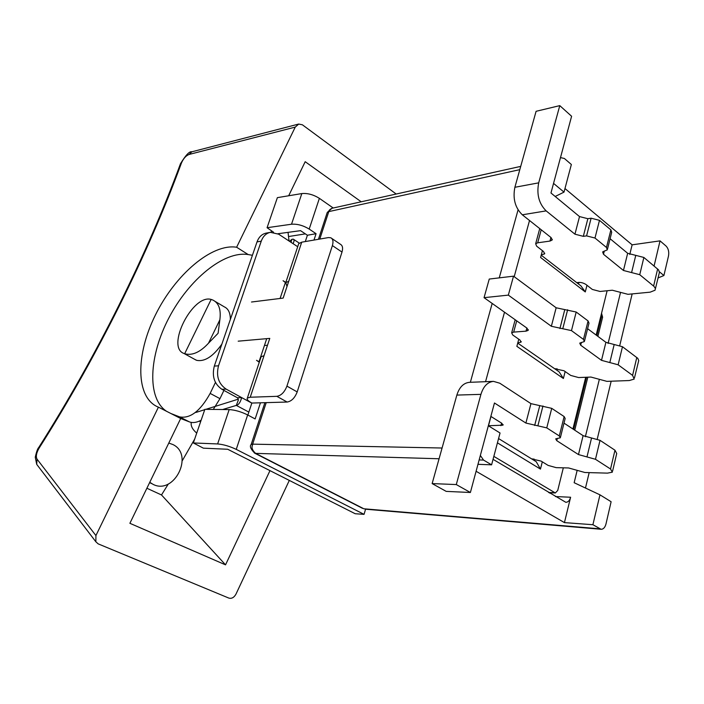 <?xml version="1.0" encoding="UTF-8"?>
<svg xmlns="http://www.w3.org/2000/svg" width="704" height="704" viewBox="0 0 704 704"><rect width="100%" height="100%" fill="white"/><g stroke="black" fill="none" stroke-linecap="round" stroke-linejoin="round"><path stroke-width="1.06" d="M549.982 493.302L550.123 492.738M607.121 290.752L596.156 335.069M585.719 377.274L572.924 428.982M563.323 467.826L557.726 490.459L555.342 492.967L493.838 456.368M542.423 250.668L540.602 257.488L585.288 291.931L586.969 285.278M497.438 442.842L540.461 469.102L542.309 461.815M518.769 339.196L516.859 346.35L563.385 378.497L565.145 371.536M541.218 255.191L580.967 285.912L585.288 291.931M498.564 438.566L536.219 461.692L540.461 469.102M517.73 343.103L559.099 371.809L563.385 378.497M579.515 216.577L574.948 234.186L546.154 210.883C538.974 203.729 536.483 194.392 538.692 182.846L559.777 105.626L571.604 116.266L550.968 192.993L579.515 216.577L587.858 218.706L591.114 218.205L599.482 220.343L610.887 229.874L611.697 232.311L607.534 248.978M610.095 238.726L627.66 253.282L643.87 257.453L658.601 269.914L659.419 272.386L655.433 288.631M574.948 234.186L583.317 236.342L586.582 235.884L594.986 238.04L606.478 247.456L607.314 249.85L602.65 251.9L603.486 254.267L623.462 270.477L639.742 274.701L653.972 286.37L655.415 288.552L655.054 290.215L650.17 292.16L627.95 294.316L612.304 290.224L600.063 291.465L592.328 289.441L585.895 284.434C582.842 282.568 579.823 281.996 576.831 282.718M541.297 254.892L544.535 253.924L543.576 251.557L536.642 246.171L535.665 243.734L537.689 242.81L549.974 241.067L552.077 240.099L551.126 237.618L522.315 214.799C515.134 207.794 512.653 198.625 514.879 187.282L538.692 182.846M578.97 282.366L578.538 284.038M559.777 105.626L536.096 111.302L514.879 187.282M493.495 381.374L469.436 382.334C463.54 382.95 459.351 387.2 456.852 395.085L432.142 483.586L456.289 484.563L480.929 394.354C483.41 386.32 487.599 381.99 493.495 381.374L499.787 383.214L530.948 403.63L551.725 408.346L564.142 416.566L565.162 418.475L560.49 437.184M564.001 423.122L583.097 435.662L600.028 440.326L614.97 450.217L616.722 453.508L612.603 471.064M530.948 403.63L525.897 423.06L546.762 427.882L559.293 435.952L560.331 437.8L555.711 438.856L556.758 440.678L578.477 454.573L595.478 459.29L610.544 469.005L612.339 472.19L607.473 473.132L584.892 472.498L568.586 467.958L556.169 467.641L548.108 465.397L541.138 461.102L531.74 458.938M525.897 423.06L494.463 402.996L470.386 492.492L446.213 491.383L432.142 483.586M456.289 484.563L470.386 492.492M490.855 416.398L501.785 423.254L502.973 425.172L488.338 425.753L500.042 433.004L491.594 464.834L477.963 464.314M533.896 458.894L533.597 460.082M554.796 368.826L564.027 370.762L570.724 375.426L578.609 377.555L590.946 377.062L606.918 381.366L629.323 380.538L634.198 379.078L632.588 375.382L618.138 364.795L601.506 360.342L580.686 345.215L579.753 343.112L584.399 341.537L583.466 339.398L571.472 330.616L551.355 326.278L508.341 295.117L513.515 276.17L556.151 307.78L551.355 326.278M508.341 295.117L484.053 297.669L527.058 328.187L528.114 330.405L526.029 331.153L513.674 332.103L511.658 332.816L512.741 334.99L519.974 340.032L521.03 342.153L517.801 342.848M634.515 377.705L638.73 360.562L637.806 358.345L622.468 346.72L605.906 342.311L587.602 328.706M584.584 340.78L588.993 323.136L588.086 320.945L576.189 312.03L556.151 307.78M484.053 297.669L489.254 279.057L513.515 276.17M556.574 370.058L556.943 368.623M592.9 524.718L601.11 529.294C603.407 529.223 605.026 527.463 605.968 524.014L611.116 501.741L599.966 494.833L592.9 524.718L564.432 522.606L570.61 497.244L555.412 496.54M480.357 455.453L483.542 460.073L491.594 464.834M476.098 471.266L564.432 522.606M577.139 470.466L574.156 482.715L599.966 494.833M585.35 436.762L599.315 379.465M608.089 343.464L620.497 292.538M654.086 265.998L660.035 240.865L632.122 244.834L629.772 254.478M597.89 336.354L602.606 317.249L601.55 313.262M574.737 430.17L587.814 377.186M585.473 488.03L589.178 472.622M597.256 439.041L611.169 381.207M619.784 345.382L632.166 293.902M657.923 278.001L663.898 275.528L668.51 255.948C669.187 251.75 668.369 248.45 666.046 246.039L660.035 240.865M319.783 239.061L328.777 211.614L327.263 212.414M318.437 239.298L327.052 213.022M518.065 209.871L499.25 277.869M492.184 303.433L470.36 382.298M442.077 448.017L252.639 444.145L266.218 402.635M560.481 157.608L564.353 158.462L571.358 164.498L564.018 192.122L553.546 183.383M555.183 196.469L564.018 192.122M529.522 220.51L514.202 276.681M504.513 312.189L485.549 381.691M632.122 244.834L564.969 188.531M520.714 166.382L331.954 208.287C329.771 209.458 328.706 210.566 328.777 211.614L519.798 169.655M663.898 275.528L659.463 271.823M493.046 459.342L565.831 502.313C568.093 502.216 569.686 500.526 570.61 497.244M251.214 444.453L252.639 444.145C252.974 445.174 249.718 447.99 255.622 453.376L254.346 452.98M362.542 508.358L254.786 453.209C250.65 449.082 249.454 446.16 251.187 444.47L251.082 444.805M365.182 509.177L600.741 529.241M601.498 313.465L601.559 316.457L602.606 317.249M600.864 316.026L601.559 316.457L596.834 335.57M285.815 282.445L283.07 280.711L285.692 282.735M251.821 403.119L241.657 397.61L237.415 397.76L221.918 389.294C214.315 384.023 211.781 376.288 214.315 366.089L257.022 241.903C258.843 236.993 261.879 234.071 266.13 233.121L270.371 232.329L278.634 234.168L297.704 246.717M259.38 361.935L256.529 360.307L259.274 362.252M270.371 232.329C266.121 233.279 263.085 236.218 261.254 241.146L218.513 365.807C215.978 376.05 218.513 383.821 226.134 389.11L241.657 397.61C240.451 402.257 238.674 404.853 236.324 405.398L238.295 400.162M291.025 242.317L291.887 239.334L293.26 239.14C294.316 239.686 294.254 241.199 293.075 243.663M237.415 397.76L237.978 398.385M195.87 412.465L204.75 409.675M205.788 409.35L238.304 399.15M222.596 409.526L236.324 405.398L248.855 412.095M200.596 421.793L199.302 421.124M291.887 239.334L289.511 241.322M196.715 433.127C192.421 429.387 190.608 425.814 191.277 422.409M146.881 488.242L161.506 494.956L225.535 564.846L129.888 523.301L180.69 418.502L170.922 413.521L179.573 416.874C190.168 418.889 200.358 411.066 210.153 393.404L215.45 382.413M194.665 439.094L182.23 460.794M168.335 483.956L161.506 494.956M305.36 233.878L288.904 236.482M269.975 470.642L225.535 564.846M288.684 195.765L305.193 161.7L361.214 201.793M270.996 232.232L271.647 230.903M201.124 420.244C196.654 422.594 192.738 423.148 189.394 421.89L180.69 418.502M213.286 409.429L219.956 398.649L223.934 390.386M289.309 480.41L235.919 594.238C233.966 597.608 231.59 598.884 228.791 598.066L98.173 543.866L95.858 541.781L95.92 535.568L158.418 407.167C135.458 398.024 135.45 354.957 155.434 314.961C175.138 274.859 211.71 243.285 236.623 247.236L295.258 127.098L298.725 124.062L302.377 124.793L396.194 194.031M170.922 413.521L158.558 407.22M236.623 247.236L248.213 254.575C223.986 250.58 188.91 279.558 169.013 317.698C148.914 355.74 146.696 398.314 166.602 411.321M252.419 255.279L248.213 254.575M215.081 301.391L224.347 306.882C228.316 308.695 230.314 312.875 230.366 319.414M221.874 344.106C213.127 356.444 204.758 361.865 196.768 360.36L194.48 359.234M218.09 333.282L219.859 319.818C221.179 309.47 218.803 302.861 212.722 299.983L211.156 299.438L184.668 353.707C192.113 355.837 200.059 352.334 208.498 343.209L218.09 333.282M211.156 299.438C192.676 293.797 165.634 347.292 183.99 353.47L184.668 353.707M168.793 443.054L172.982 444.576C194.313 454.696 174.275 495.246 153.138 484.396L149.767 482.293M289.036 241.014L288.05 232.364M236.245 449.381L364.056 514.351L355.203 513.735L227.691 449.258L203.359 448.158L193.345 442.957L217.624 443.942C223.441 444.444 229.654 446.266 236.245 449.381L247.658 414.938L255.147 418.933L260.454 402.802L287.135 402.037L276.839 396.326L250.237 397.232L247.359 398.068C246.558 399.265 248.054 400.928 251.847 403.049L260.454 402.802M365.57 509.212L364.056 514.351M217.624 443.942L229.178 409.596L204.864 409.341L193.345 442.957M247.87 415.052L251.847 403.049M229.178 409.596C234.995 409.948 241.155 411.734 247.658 414.938M298.364 244.728L298.716 243.672L301.717 242.176L328.469 237.565L330.836 237.794C333.018 239.008 333.529 241.604 332.385 245.59L286.924 386.118C284.548 392.181 281.186 395.578 276.839 396.326M238.19 341.176L269.773 338.386L264.026 355.696L261.114 356.717L260.841 357.544M301.717 242.176L283.149 298.091L251.504 302.016M331.742 238.41L340.41 244.279C342.602 245.502 343.13 248.098 342.003 252.067L297.194 391.926C294.844 397.945 291.491 401.315 287.135 402.037M288.728 281.292L285.762 282.63L287.012 286.449M273.557 232.232L267.071 227.709L277.376 197.648L301.822 193.574C307.604 193.046 313.456 194.638 319.378 198.343L333.221 208.006M313.975 240.064L316.07 233.702L309.197 229.073C303.195 225.438 297.308 223.819 291.518 224.224L301.822 193.574M277.939 233.737L300.546 230.657L307.402 235.242L316.07 233.702M267.071 227.709L291.518 224.224M307.402 235.242L305.307 241.56M264.44 345.497L267.502 345.242M548.574 492.457L554.541 492.721M603.486 254.267L604.305 251.002M627.66 253.282L623.462 270.477M631.594 272.589L635.765 255.367M643.87 257.453L639.742 274.701M653.611 286.062L657.633 268.963M546.154 210.883L522.315 214.799M577.465 283.21L577.65 282.48M541.2 229.759L537.689 242.81M550.933 237.468L549.974 241.067M583.317 236.342L587.858 218.706M586.582 235.884L591.114 218.205M599.482 220.343L594.986 238.04M606.478 247.456L610.887 229.874M534.662 425.471L539.669 406.014M480.929 394.354L456.852 395.085M559.293 435.952L564.142 416.566M551.725 408.346L546.762 427.882M537.962 425.454L542.969 405.953M556.758 440.678L557.339 438.354M583.097 435.662L578.477 454.573M586.969 456.931L591.554 437.994M600.028 440.326L595.478 459.29M610.544 469.005L614.97 450.217M532.426 459.36L532.558 458.85M490.97 416.469L488.479 425.753M501.574 423.122L500.896 425.674M632.588 375.382L636.803 357.465M609.814 362.569L614.178 344.52M605.906 342.311L601.506 360.342M622.468 346.72L618.138 364.795M580.686 345.215L581.39 342.399M583.466 339.398L588.086 320.945M576.189 312.03L571.472 330.616M562.874 328.328L567.635 309.769M559.918 328.557L564.678 310.033M526.856 328.046L526.029 331.153M516.701 320.839L513.674 332.103M555.456 369.283L555.614 368.658M599.711 528.818L363.845 508.781L255.622 453.376L439.076 458.762M479.142 459.941L483.542 460.073M573.637 429.449L586.538 377.238M259.028 361.742L266.71 338.659M280.086 298.47L285.384 282.542M261.254 241.146L257.022 241.903M214.315 366.089L218.513 365.807M226.134 389.11L221.918 389.294M210.153 393.404L219.956 398.649M189.394 421.89L179.573 416.874M37.453 465.318L36.705 464.341L37.03 459.14L95.92 535.568M295.258 127.098L189.068 154.466C185.909 155.698 183.348 158.594 181.394 163.161C147.937 254.276 97.24 356.602 39.063 448.184C36.37 452.892 35.693 456.553 37.03 459.14M39.063 448.184L38.87 447.278M298.716 124.045L191.84 151.809L189.068 154.466M181.394 163.161L180.33 164.111M208.498 343.209L219.859 319.818M250.237 397.232L264.026 355.696M286.924 386.118L297.194 391.926M342.003 252.067L332.385 245.59M319.378 198.343L309.197 229.073M555.342 492.967L548.953 492.686M544.729 253.176L544.535 253.924M539.739 228.598L535.665 243.734M552.077 240.099L552.297 239.29M503.122 424.6L502.973 425.172M528.299 329.71L528.114 330.405M511.658 332.816L515.178 319.757M521.03 342.153L521.206 341.51M331.954 208.287L327.237 212.45M251.187 444.47L264.889 402.67M293.647 239.386L299.27 243.109M237.75 398.138C238.348 399.661 238.436 400.594 237.996 400.954M95.858 541.781L36.705 464.341L35.262 457.222C36.502 451.713 37.673 448.448 38.782 447.418C96.677 356.294 147.154 254.434 180.453 163.777C185.759 155.056 189.552 151.07 191.84 151.809M196.09 360.114L183.99 353.47M149.618 482.61L151.642 483.604M298.716 243.672L285.762 282.63M261.114 356.717L247.359 398.068"/></g></svg>
